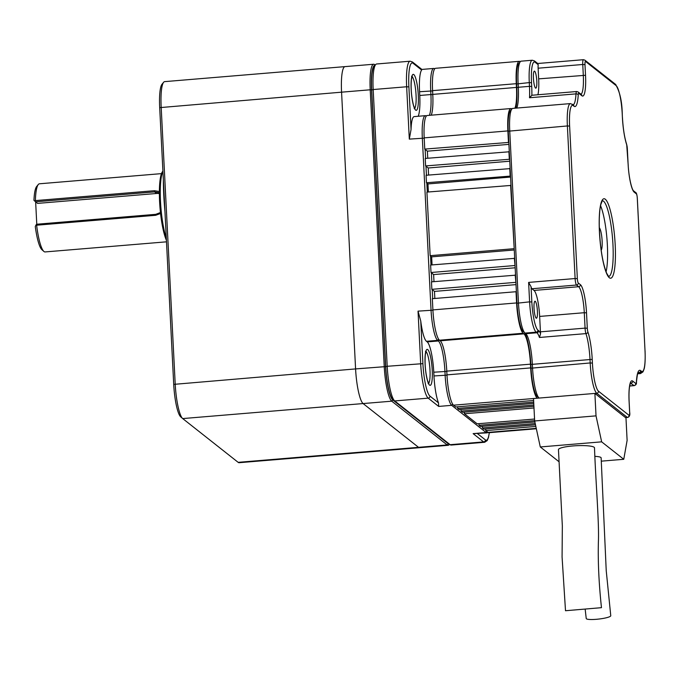 <?xml version="1.0" encoding="UTF-8"?>
<svg xmlns="http://www.w3.org/2000/svg" width="679" height="679" viewBox="0 0 679 679"><rect width="100%" height="100%" fill="white"/><g stroke="black" fill="none" stroke-linecap="round" stroke-linejoin="round"><path stroke-width="1.02" d="M487.921 432.319A26.591 4.957 -94.8 0 1 487.038 432.863A26.591 4.957 -94.8 0 1 486.156 432.54L451.688 405.338A26.591 4.957 -94.8 0 1 445.118 375.02L444.932 371.286A26.591 4.957 -94.8 0 0 438.362 340.968L437.615 340.374A26.591 4.957 -94.8 0 1 431.038 310.057L422.33 138.032A26.591 4.957 -94.8 0 1 425.368 115.668A26.591 4.957 -94.8 0 1 426.242 115.99L426.242 115.99M487.038 432.863L473.136 433.626L486.156 432.54L486.996 431.581M438.49 402.868L429.951 396.12A28.493 5.313 -94.8 0 1 422.907 363.638L420.751 320.997A26.591 4.957 85.2 0 0 426.454 341.299L427.201 341.893A26.591 4.957 -94.8 0 1 433.771 372.211L433.966 375.954A26.591 4.957 85.2 0 0 438.49 402.868L438.676 406.424L451.688 405.338L452.698 404.192M425.368 115.668L414.207 116.601A26.591 4.957 85.2 0 0 411.05 129.536L408.894 86.895A28.493 5.313 -94.8 0 1 413.087 63.283L421.634 70.03A26.591 4.957 85.2 0 0 419.563 91.733L419.758 95.476A26.591 4.957 -94.8 0 1 418.196 116.262M411.05 129.536L409.31 139.11L424.197 138.151M420.751 320.997L418.026 311.143L432.913 310.176M425.13 149.388L425.589 158.411M425.979 166.219L426.437 175.241M426.836 183.05L427.295 192.072M430.528 255.975L430.987 264.997M431.377 272.797L431.836 281.827M432.234 289.627L432.693 298.65M392.759 399.218A28.493 5.313 -94.8 0 1 392.649 399.133A28.493 5.313 -94.8 0 1 385.714 366.736L371.693 89.993A28.493 5.313 -94.8 0 1 373.993 66.635L375.631 64.624A30.394 5.661 -94.8 0 1 376.658 63.987L410.133 61.203A30.394 5.661 -94.8 0 0 406.653 86.759L408.894 86.895M419.758 95.476L430.91 94.542L430.724 90.808A26.591 4.957 -94.8 0 1 433.762 68.443A26.591 4.957 -94.8 0 1 434.645 68.766L434.645 68.766M489.262 432.684A28.493 5.313 -94.8 0 1 485.392 439.882A1.901 1.842 128.3 0 1 483.626 441.91A30.394 5.661 -94.8 0 0 484.636 442.275L451.162 445.059A30.394 5.661 -94.8 0 1 450.152 444.694L394.711 400.933A30.394 5.661 -94.8 0 1 394.601 400.839A30.394 5.661 -94.8 0 1 387.2 366.287L422.907 363.638M371.693 89.993L373.178 89.543A30.394 5.661 -94.8 0 1 375.631 64.624M409.31 139.11L406.653 86.759L373.178 89.543L387.2 366.287L385.714 366.736M432.786 94.661L430.91 94.542A26.591 4.957 -94.8 0 1 429.357 115.337M427.736 158.232L427.38 151.162L508.919 144.372M427.38 151.162L424.757 149.091L508.817 142.42M508.444 142.132L507.875 130.911A26.591 4.957 -94.8 0 1 510.914 108.547A26.591 4.957 -94.8 0 1 511.788 108.869L511.881 108.946A26.591 4.957 85.2 0 0 509.734 130.75L518.45 302.783A26.591 4.957 85.2 0 0 524.918 333.016A26.591 4.957 85.2 0 0 525.02 333.1L525.767 333.686A26.591 4.957 85.2 0 1 525.869 333.771A26.591 4.957 85.2 0 1 532.336 364.012L532.531 367.746A26.591 4.957 85.2 0 0 538.999 397.987A26.591 4.957 85.2 0 0 539.101 398.064L533.516 398.531L534.653 420.972L596.026 415.862L594.889 393.421L539.101 398.064M424.757 149.091L424.188 137.871A26.591 4.957 -94.8 0 1 427.227 115.515L510.914 108.547M482.311 426.327L482.396 427.957L483.898 429.136L535.493 424.842M485.689 428.984L485.765 430.613L535.841 426.446M535.213 423.56L482.396 427.957M478.941 423.662L479.026 425.292L480.52 426.471L534.865 421.948M534.636 420.666L479.026 425.292M534 407.969L464.419 413.757L477.15 423.815L534.56 419.036M464.419 413.757L464.334 412.136M533.915 406.339L462.543 412.28L461.041 411.101L533.847 405.04M461.041 411.101L460.965 409.471M533.762 403.411L459.174 409.624L457.671 408.435L533.702 402.112M457.671 408.435L457.587 406.814M533.618 400.483L455.796 406.959L453.555 405.185A26.591 4.957 -94.8 0 1 446.977 374.867L446.79 371.133L530.477 364.165A26.591 4.957 -94.8 0 0 523.908 333.847L523.161 333.253A26.591 4.957 -94.8 0 1 516.583 302.936L516.023 291.715L432.336 298.684L432.905 309.904L516.583 302.936M514.266 249.982L431.649 256.857L430.155 255.677L426.93 192.098L510.998 185.426M514.215 249.006L510.616 185.138M430.155 255.677L513.842 248.709M428.364 191.979L427.957 183.933L510.574 177.058M427.957 183.933L426.463 182.753L510.523 176.082M515.166 267.789L433.626 274.571L431.004 272.508L430.63 265.022L514.69 258.351M426.463 182.753L426.081 175.275L510.141 168.604M515.064 265.837L514.317 258.062M431.004 272.508L514.69 265.54M428.585 175.063L428.228 167.993L509.768 161.203M428.228 167.993L425.606 165.922L509.666 159.251M516.023 284.62L434.484 291.401L431.861 289.33L431.479 281.853L515.539 275.182M425.606 165.922L425.232 158.445L509.292 151.773M515.921 282.659L515.166 274.885M431.861 289.33L515.548 282.371M434.484 291.401L434.84 298.471M510.15 175.785L509.768 168.307M431.649 256.857L432.056 264.903M433.626 274.571L433.983 281.649M446.79 371.133A26.591 4.957 -94.8 0 0 440.221 340.807L439.474 340.221A26.591 4.957 -94.8 0 1 432.905 309.904M453.555 405.185L537.242 398.217A26.591 4.957 -94.8 0 1 530.664 367.899L530.477 364.165M536.342 428.763L488.897 432.71A26.591 4.957 -94.8 0 1 488.014 432.387L485.765 430.613M432.769 94.389L516.456 87.421L516.269 83.687A26.591 4.957 -94.8 0 1 519.308 61.322L435.621 68.29A26.591 4.957 -94.8 0 0 432.582 90.647L432.769 94.389A26.591 4.957 -94.8 0 1 431.216 115.184M519.308 61.322A26.591 4.957 -94.8 0 1 520.19 61.645L520.275 61.713M516.456 87.421A26.591 4.957 -94.8 0 1 514.903 108.216M509.292 158.954L508.919 151.476M531.063 286.725L531.844 301.994L529.603 301.849L528.618 282.405L531.063 286.725A5.695 1.061 85.2 0 0 531.886 288.745L534.025 290.434A22.789 4.252 -94.8 0 1 539.652 316.422L540.433 331.836A5.695 1.061 85.2 0 0 540.586 333.686L539.449 337.471A26.591 4.957 85.2 0 0 536.928 332.761L525.767 333.686M583.592 59.769A5.695 1.061 85.2 0 0 583.405 59.701A5.695 1.061 85.2 0 0 582.752 64.488L538.124 68.206A5.695 1.061 85.2 0 1 538.218 64.692L537.106 63.639M535.527 88.058A8.547 1.596 -94.8 0 1 533.465 79.044A8.547 1.596 -94.8 0 1 534.398 71.125A8.547 1.596 -94.8 0 1 536.69 79.511A8.547 1.596 -94.8 0 1 535.816 88.16A8.547 1.596 -94.8 0 1 535.527 88.058M538.124 68.206L538.659 78.866A22.789 4.252 -94.8 0 1 537.929 94.754M576.844 91.597A5.695 1.061 85.2 0 0 576.658 91.529L532.03 95.247A5.695 1.061 85.2 0 0 531.869 95.332L529.51 97.751A26.591 4.957 85.2 0 0 529.476 86.343L518.315 87.268L518.128 83.525A26.591 4.957 85.2 0 1 520.267 61.73A26.591 4.957 85.2 0 1 521.166 61.169L532.328 60.236A26.591 4.957 85.2 0 0 529.289 82.6L516.643 83.975L516.829 87.718L518.315 87.268A26.591 4.957 85.2 0 1 516.761 108.063M537.403 311.05A8.547 1.596 -94.8 0 1 536.427 318.239A8.547 1.596 -94.8 0 1 534.135 309.853A8.547 1.596 -94.8 0 1 535.01 301.204A8.547 1.596 -94.8 0 1 537.403 311.05M578.805 93.312A1.901 1.842 128.3 0 0 578.118 91.979L581.207 94.415A1.901 1.842 128.3 0 1 581.886 95.756L578.805 93.312A3.802 0.704 85.2 0 0 578.236 94.831A28.493 5.313 85.2 0 1 574.001 106.221A1.901 1.842 128.3 0 0 573.322 104.889L570.419 103.598L512.772 108.394A26.591 4.957 85.2 0 0 511.873 108.954L510.235 110.957A24.69 4.6 85.2 0 0 508.248 131.208L567.381 125.955L575.113 278.534L577.345 278.679A3.802 0.704 85.2 0 0 578.287 283.007L580.418 284.696A24.69 4.6 85.2 0 1 586.52 312.849L587.301 328.263A3.802 0.704 85.2 0 0 587.878 331.921A28.493 5.313 85.2 0 1 592.224 359.352L592.411 363.087A24.69 4.6 85.2 0 0 598.513 391.24L629.085 415.37A3.802 0.704 85.2 0 0 629.645 412.221L629.11 401.688M625.461 417.551L594.889 393.421L596.748 393.268L627.32 417.398L625.461 417.551A5.695 1.061 -94.8 0 0 625.648 417.619L627.506 417.466C629.458 416.974 630.18 415.242 629.679 412.28L629.645 412.221M540.433 331.836L585.069 328.118A5.695 1.061 85.2 0 0 585.935 333.61A26.591 4.957 85.2 0 1 589.992 359.208L590.178 362.951L531.046 368.196A24.69 4.6 85.2 0 0 537.055 396.273A24.69 4.6 85.2 0 0 537.14 396.349M531.046 368.196L530.851 364.462A28.493 5.313 85.2 0 0 524.341 332.506M531.844 301.994A24.69 4.6 85.2 0 0 537.938 330.147A1.901 1.842 128.3 0 1 536.172 332.167A26.591 4.957 85.2 0 1 529.603 301.849L516.965 303.233A24.69 4.6 85.2 0 0 522.974 331.31A24.69 4.6 85.2 0 0 523.059 331.386M516.965 303.233L508.248 131.208M515.785 108.139A28.493 5.313 85.2 0 0 516.829 87.718M520.267 61.73L518.629 63.733A24.69 4.6 85.2 0 0 516.643 83.975M600.559 205.695A37.99 7.079 -94.8 0 1 607.365 244.958A37.99 7.079 -94.8 0 1 606.067 271.821M599.311 227.83A11.399 2.122 -94.8 0 1 602.12 240.816A11.399 2.122 -94.8 0 1 601.17 250.203M594.15 447.274A18.044 3.039 177.1 0 0 572.923 445.942A18.044 3.039 177.1 0 0 558.461 449.659L562.339 525.936L562.076 556.984L565.505 610.735L601.467 607.671C598.886 583.439 597.868 561.491 598.394 541.817C599.226 522.584 595.772 483.083 594.498 447.834A18.044 3.039 177.1 0 0 594.15 447.274M585.171 609.241L586.232 618.518A12.349 1.969 -6.5 0 0 596.4 619.299A12.349 1.969 -6.5 0 0 610.76 615.717L606.228 570.683L601.136 457.85A12.349 2.079 177.1 0 0 600.89 457.468A12.349 2.079 177.1 0 0 594.923 456.364M601.297 461.16L623.763 459.293L601.653 441.842L540.289 446.952L559.055 461.771M623.763 459.293L627.116 440.399L625.962 417.593M596.026 415.862L601.653 441.842M540.289 446.952L534.653 420.972M161.483 173.629L39.441 183.788A34.188 6.374 85.2 0 0 38.287 184.51A34.188 6.374 85.2 0 0 35.376 200.602L154.396 190.697L159.947 191.58M161.042 213.325L155.644 215.302L155.737 214.335L161.118 212.272M36.624 225.207L36.131 224.766L35.274 226.523A32.286 6.018 85.2 0 0 41.911 249.702L43.855 251.417A34.188 6.374 85.2 0 1 36.624 225.207L155.644 215.302M43.855 251.417A34.188 6.374 85.2 0 0 45.111 251.934L166.491 241.826M162.918 171.354A37.99 7.079 85.2 0 0 160.499 201.485A37.99 7.079 85.2 0 0 166.304 238.1M345.017 66.618L164.649 81.633A30.394 5.661 85.2 0 0 163.622 82.278A30.394 5.661 85.2 0 0 161.178 107.189L175.199 383.932A30.394 5.661 85.2 0 0 182.592 418.485A30.394 5.661 85.2 0 0 182.702 418.578L238.151 462.34A30.394 5.661 85.2 0 0 239.152 462.705L419.52 447.699M180.75 416.864A28.493 5.313 -94.8 0 1 180.648 416.779A28.493 5.313 -94.8 0 1 173.714 384.382L355.584 368.918L341.571 92.174L355.584 368.918A30.394 5.661 85.2 0 0 363.095 403.564L418.536 447.325L363.095 403.564L391.732 401.179L447.181 444.94A30.394 5.661 85.2 0 0 448.182 445.305A30.394 5.661 85.2 0 0 449.209 444.669L449.566 444.227M375.249 65.099L374.681 64.607A30.394 5.661 85.2 0 0 373.679 64.233L345.042 66.618A30.394 5.661 85.2 0 0 341.571 92.174L370.208 89.789L384.229 366.533A30.394 5.661 85.2 0 0 391.732 401.179L392.793 399.965L448.233 443.726A29.248 5.449 85.2 0 0 449.345 444.058M238.151 462.34L418.536 447.325A30.394 5.661 85.2 0 0 419.546 447.69A30.394 5.661 85.2 0 1 418.536 447.325L447.181 444.94L448.233 443.726M375.097 65.286A29.248 5.449 85.2 0 0 371.549 89.874L385.57 366.618L355.584 368.918A30.394 5.661 85.2 0 0 363.095 403.564L182.702 418.578M345.042 66.618A30.394 5.661 85.2 0 0 341.571 92.174L159.692 107.638A28.493 5.313 -94.8 0 1 161.984 84.281L163.622 82.278M385.57 366.618A29.248 5.449 85.2 0 0 392.793 399.965M374.681 64.607L375.275 65.065M373.679 64.233A30.394 5.661 85.2 0 0 370.208 89.789L371.549 89.874M36.131 224.766L36.717 224.24L155.737 214.335M160.134 192.836L154.6 191.894L156.611 193.481L37.591 203.386L34.943 201.247L35.376 200.602M38.287 184.51L36.649 186.513A32.286 6.018 85.2 0 0 33.95 200.347L34.943 201.247M173.714 384.382L159.692 107.638M163.359 179.977A72.178 13.453 85.2 0 0 164.938 211.22M162.909 171.133L162.578 171.541A36.853 6.866 85.2 0 0 159.658 202.724A36.853 6.866 85.2 0 0 166.414 240.29M35.639 201.85L36.776 224.24M156.611 193.481A11.399 11.034 128.3 0 1 159.378 193.6M154.396 190.697L154.6 191.894L35.58 201.807M429.561 385.112A18.044 3.361 -94.8 0 1 425.13 356.034A18.044 3.361 -94.8 0 1 431.292 360.897A18.044 3.361 -94.8 0 1 429.561 385.112M433.966 375.954L446.994 375.139M438.676 406.424L428.186 398.149A1.901 1.842 -51.7 0 0 429.951 396.12M415.624 110.091A18.044 3.361 -94.8 0 1 411.194 81.013A18.044 3.361 -94.8 0 1 417.356 85.885A18.044 3.361 -94.8 0 1 415.624 110.091M412.009 76.557A16.143 3.013 -94.8 0 1 415.862 92.234A16.143 3.013 -94.8 0 1 414.657 108.334M425.945 351.569A16.143 3.013 -94.8 0 1 429.799 367.254A16.143 3.013 -94.8 0 1 428.593 383.355M394.711 400.933L428.186 398.149A30.394 5.661 -94.8 0 1 420.674 363.494L418.026 311.143M421.897 69.436L412.408 61.95A1.901 1.842 128.3 0 1 413.087 63.283M450.152 444.694L483.626 441.91L473.136 433.626M485.392 439.882L477.507 433.66M419.563 91.733L432.599 90.918M426.454 341.299L437.615 340.374L438.617 339.22M446.807 371.405L433.771 372.211M439.211 339.984L438.362 340.968L427.201 341.893M424.188 137.871L507.875 130.911M439.474 340.221L523.161 333.253M440.221 340.807L523.908 333.847M446.977 374.867L530.664 367.899M488.014 432.387L536.257 428.373M432.582 90.647L516.269 83.687M587.878 331.921A1.901 1.494 -18.7 0 1 585.935 333.61L539.449 337.471M538.218 64.692L535.162 62.273A1.901 1.842 -51.7 0 0 534.475 60.94L532.328 60.236M629.679 385.927L634.067 385.562A5.695 1.061 85.2 0 0 634.254 385.63C635.985 385.018 636.715 383.907 636.427 382.277A1.901 1.12 3.2 0 1 636.342 382.566M538.659 78.866L585.527 75.284L584.992 64.632A3.802 0.704 85.2 0 1 585.553 61.483L616.116 85.605A24.69 4.6 85.2 0 1 622.219 113.758L622.227 113.885M580.978 94.237A22.789 4.252 85.2 0 0 583.295 75.148L582.752 64.488L584.992 64.632M531.521 82.736L531.708 86.479L529.476 86.343L529.289 82.6L531.521 82.736A24.69 4.6 85.2 0 1 535.162 62.273M531.869 95.332A28.493 5.313 85.2 0 0 531.708 86.479M630.426 383.168L634.067 385.562A1.901 1.842 128.3 0 0 635.824 383.533A3.802 0.704 85.2 0 0 636.393 382.014A1.901 1.12 3.2 0 1 636.427 382.277C637.929 368.604 638.235 373.84 638.37 372.194L637.98 372.33M629.102 401.561A24.69 4.6 85.2 0 1 632.743 381.097A1.901 1.842 128.3 0 1 630.978 383.126A22.789 4.252 85.2 0 0 630.562 382.888M534.025 290.434L578.652 286.716A1.901 1.842 -51.7 0 0 580.418 284.696M539.652 316.422L584.288 312.705A22.789 4.252 85.2 0 0 578.652 286.716L576.522 285.036A1.901 1.842 -51.7 0 0 578.287 283.007M586.52 312.849L584.288 312.705L585.069 328.118L587.301 328.263M531.886 288.745L576.522 285.036A5.695 1.061 85.2 0 1 575.113 278.534L528.618 282.405M615.182 244.635A39.891 7.435 85.2 0 0 601.662 201.315A39.891 7.435 85.2 0 0 605.108 269.325A39.891 7.435 85.2 0 0 615.182 244.635M636.393 382.014A28.493 5.313 85.2 0 1 640.628 370.624L641.375 371.218A24.69 4.6 85.2 0 0 645.016 350.754L637.284 198.175A3.802 0.704 85.2 0 0 636.342 193.846L634.211 192.157A24.69 4.6 85.2 0 1 628.109 164.004L627.328 148.591A3.802 0.704 85.2 0 0 626.751 144.933A28.493 5.313 85.2 0 1 622.405 117.501L622.219 113.758M581.886 95.756A24.69 4.6 85.2 0 0 585.527 75.284M574.001 106.221L573.254 105.635A24.69 4.6 85.2 0 0 569.622 126.099L577.345 278.679M632.743 381.097L635.824 383.533M573.178 104.778A26.591 4.957 85.2 0 0 576.004 93.88L529.51 97.751M570.419 103.598A26.591 4.957 85.2 0 0 567.381 125.955L569.622 126.099M537.938 330.147L538.693 330.741A1.901 1.842 128.3 0 1 536.928 332.761L536.172 332.167L525.02 333.1M592.224 359.352L530.851 364.462M592.411 363.087L590.178 362.951A26.591 4.957 85.2 0 0 596.748 393.268A1.901 1.842 128.3 0 0 598.513 391.24M640.628 370.624A1.901 1.842 128.3 0 1 638.863 372.652A26.591 4.957 85.2 0 0 638.252 372.347M641.375 371.218A1.901 1.842 128.3 0 1 639.61 373.246L638.048 372.72M637.632 373.806L640.492 373.569A26.591 4.957 85.2 0 1 639.61 373.246L637.768 373.399M540.586 333.686A28.493 5.313 85.2 0 0 538.693 330.741M608.715 276.421A37.99 7.079 85.2 0 0 612.95 244.491A37.99 7.079 85.2 0 0 602.417 200.721M629.085 415.37A1.901 1.842 128.3 0 1 627.32 417.398A5.695 1.061 85.2 0 0 627.506 417.466M622.405 117.501L622.253 113.817C622.023 101.137 619.749 91.283 615.437 84.272A1.901 1.842 128.3 0 1 616.116 85.605M615.437 84.272L584.865 60.142A1.901 1.842 128.3 0 1 585.553 61.483M626.751 144.933A1.901 1.494 -18.7 0 0 626.692 144.474C624.51 137.693 623.101 128.721 622.448 117.56M628.109 164.004L626.692 144.474M634.211 192.157A1.901 1.842 -51.7 0 0 633.524 190.824C631.521 189.085 628.559 175.785 628.143 164.063M578.118 91.979L576.658 91.529A5.695 1.061 85.2 0 0 576.004 93.88A1.901 1.12 3.2 0 1 578.236 94.831M636.342 193.846A1.901 1.842 -51.7 0 0 635.663 192.505L633.524 190.824M572.575 104.294A1.901 1.842 128.3 0 1 573.254 105.635M645.016 350.754L637.318 198.234C637.08 195.577 636.622 192.768 635.663 192.505M411.525 76.396L412.238 76.082L411.415 79.409C410.693 88.236 411.415 96.961 413.587 105.585L414.954 108.767L414.207 108.572M425.461 351.416L426.166 351.102L425.343 354.421C424.63 363.257 425.351 371.982 427.515 380.596L428.89 383.788L428.135 383.593M412.408 61.95L410.133 61.203M484.636 442.275L487.183 440.612L488.464 437.531L489.338 432.676M433.762 68.443L421.888 69.428M392.649 399.133L394.601 400.839M584.865 60.142L583.405 59.701L537.717 63.503M537.921 63.656L534.475 60.94M629.662 386.012L634.254 385.63M602.307 200.721L600.864 204.379C599.693 209.09 599.158 216.066 599.26 225.301C599.905 246.171 602.366 262.128 606.627 273.17L608.605 276.438M581.207 94.415L580.689 94.313M640.492 373.569L642.979 371.871L644.091 369.062C644.439 367.967 645.542 363.35 645.05 350.814M629.679 412.28L629.136 401.62C628.805 394.261 629.051 388.694 629.883 384.917L630.715 382.659L630.222 382.846M537.055 396.273L538.999 397.987M522.974 331.31L524.918 333.016M448.182 445.305L419.546 447.69M180.648 416.779L182.592 418.485"/></g></svg>
